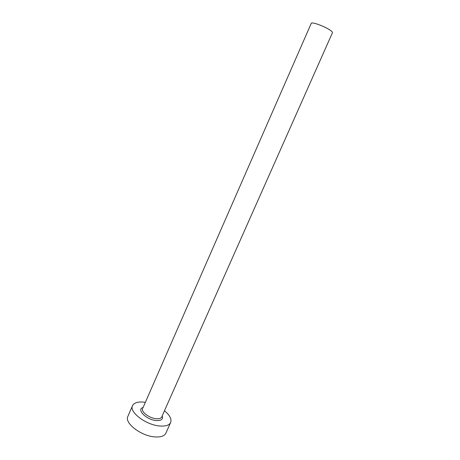 <?xml version="1.0" encoding="UTF-8"?>
<svg xmlns="http://www.w3.org/2000/svg" width="460" height="460" viewBox="0 0 460 460"><rect width="100%" height="100%" fill="white"/><g stroke="black" fill="none" stroke-linecap="round" stroke-linejoin="round"><path stroke-width="0.69" d="M142.939 407.87L311.259 23.339C311.483 21.729 322.673 25.518 328.82 29.325C331.441 30.929 332.66 32.05 332.471 32.694L162.006 416.283M145.36 402.345L143.836 402.138C137.827 401.568 134.061 402.741 132.532 405.657C128.811 412.022 146.286 425.212 160.017 426.012C165.732 426.397 169.28 425.218 170.66 422.475C171.839 419.048 169.769 415.144 164.456 410.768M132.532 405.657L127.874 416.38C124.056 422.981 141.398 436.304 155.158 436.931C160.885 437.247 164.461 435.988 165.882 433.147L170.66 422.475M162.179 415.892C163.317 419.198 161.362 420.75 156.314 420.555C146.435 419.94 135.924 409.302 143.112 407.479M142.635 408.572C140.806 411.775 149.471 418.284 156.296 418.732C159.195 418.951 160.994 418.37 161.696 416.984"/></g></svg>
